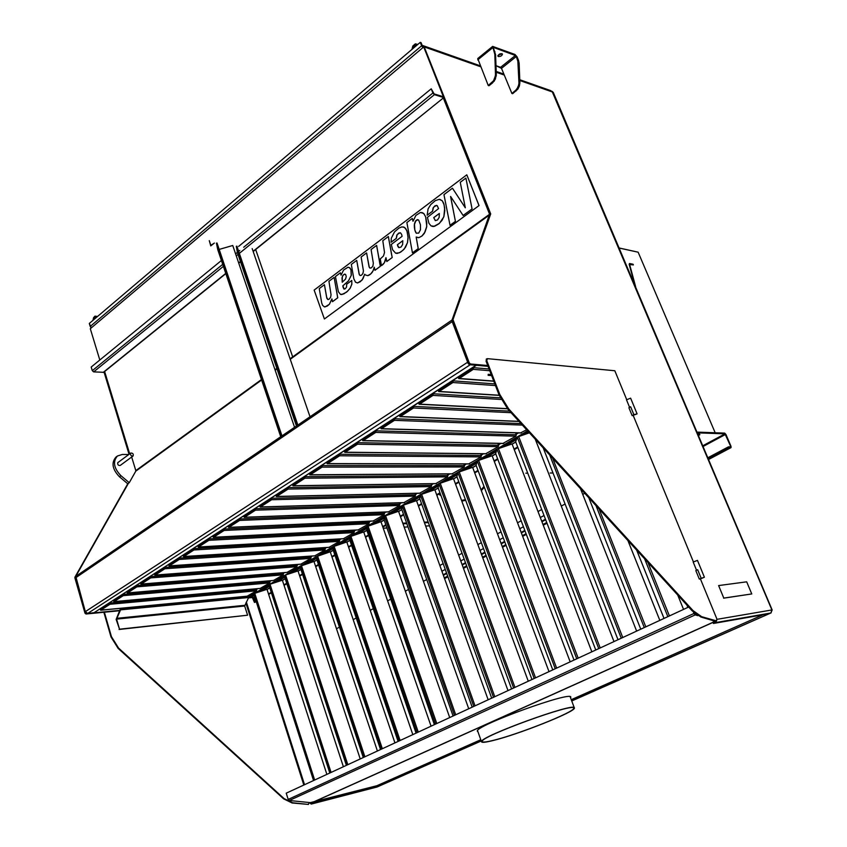 <?xml version="1.0" encoding="UTF-8"?>
<svg xmlns="http://www.w3.org/2000/svg" width="847" height="847" viewBox="0 0 847 847"><rect width="100%" height="100%" fill="white"/><g stroke="black" fill="none" stroke-linecap="round" stroke-linejoin="round"><path stroke-width="1.27" d="M697.113 432.499L697.79 432.129L697.43 433.24M731.046 447.608L708.537 459.519L731.046 447.608L731.025 446.337L725.921 434.437L724.683 433.113L697.79 432.129M730.908 447.64L728.727 447.597L728.409 446.867L730.654 446.898L730.643 446.337L724.99 433.833L698.097 432.87M728.409 446.867L707.806 457.793M708.113 458.513L728.727 447.597M619.051 247.949L637.283 252.004L619.051 247.949M619.093 248.033L638.14 252.194L715.186 432.764L638.14 252.194L619.093 248.033M209.262 240.643L210.776 245.916L214.365 243.068L210.85 245.312L209.262 240.643M281.437 436.247L216.43 243.153L217.012 242.983L281.977 435.877M217.753 249.6L280.717 436.734L217.732 249.547L216.43 243.153M219.182 249.42L232.745 245.492L294.565 427.301M292.861 357.392L255.678 249.516M297.339 425.416L236.313 246.318L236.885 246.149L297.869 425.056M237.435 252.66L236.313 246.318M310.023 416.766L252.173 248.584M402.791 523.202L406.592 523.023M424.262 522.186L428.159 521.996M403.003 523.795L406.804 523.615M424.474 522.768L428.37 522.588M443.214 97.723L489.735 214.619L443.214 97.723L489.735 214.619L451.991 321.087L468.147 363.501L469.333 364.676L470.413 363.977L469.227 362.802L470.413 363.977L487.734 365.523L470.413 363.977L469.227 362.802L452.976 319.626L490.709 213.92L452.976 319.626L490.709 213.92L489.735 214.619L451.917 320.346L468.147 363.501L469.333 364.676L470.413 363.977L487.734 365.523M488.052 366.328L469.333 364.676L488.052 366.328L469.333 364.676L470.413 363.977M480.789 739.738L376.873 785.73L377.169 786.958L311.357 804.036L312.469 803.538L312.13 802.458L311.008 802.956L376.873 785.73L377.201 786.757L312.469 803.538L312.13 802.458L376.862 785.741L480.789 739.738L376.873 785.73L310.288 802.638M311.198 804.089L377.021 787.011L311.198 804.089L377.021 787.011L376.873 785.73L377.18 786.958L311.198 804.089L309.388 802.543L311.198 804.089L309.388 802.543L308.223 804.428L292.607 802.765L284.105 798.626L118.569 648.082L111.455 636.679L104.372 612.222M771.13 612.847L571.672 700.797M714.953 621.147L712.899 622.174L714.953 621.147L712.899 622.174L713.428 623.466L770.876 612.984L571.736 700.977M481.17 740.797L377.18 786.958L376.873 785.73L377.211 786.747L481.17 740.797L377.211 786.747M762.999 614.795L571.249 699.686M716.975 619.337L771.903 609.956L716.975 619.337L771.903 609.956L770.876 612.984L771.977 610.147M716.371 621.073L713.428 623.466L768.335 613.863L713.428 623.466L715.143 622.693L713.428 623.466L712.899 622.174L713.428 623.466M119.512 610.751L86.034 614.001L84.965 613.154L86.034 614.001L119.512 610.751L86.034 614.001L84.965 613.154L74.875 577.802L127.759 483.775L119.448 476.776L127.759 483.775L129.263 482.705L135.912 470.932L131.677 457.02L135.912 470.932L129.263 482.705L127.759 483.775L74.928 577.146L127.759 483.775M86.034 614.001L86.712 613.556L86.034 614.001L86.712 613.556L85.642 612.709L75.584 576.691L128.405 483.319L75.775 576.362L85.335 611.64L87.643 613.472L94.43 612.656L87.643 613.472L85.335 611.64L75.775 576.362L128.405 483.319L75.584 576.691L128.405 483.319M422.42 45.982L424.199 46.892L490.709 213.92L489.735 214.619L451.917 320.346L468.147 363.501L469.333 364.676M129.686 453.865L104.573 371.314M90.756 328.34L90.735 327.365M129.051 454.331L103.959 371.801M86.712 613.556L119.692 610.369L86.712 613.556L85.642 612.709L75.584 576.691L85.642 612.709L86.712 613.556L119.692 610.369M245.863 603.011L303.819 785.042L245.863 603.011M246.35 602.037L304.539 784.714M715.143 622.693L770.876 612.984L715.143 622.693L770.876 612.984L772.168 609.967L553.303 92.482L552.064 91.307L553.303 92.482M489.587 214.238L452.044 320.018L75.775 576.362L452.044 320.018L489.651 214.852L290.256 359.276L489.651 214.852L489.587 214.238L290.087 358.8L489.587 214.238M452.192 321.616L467.66 362.22L85.335 611.64L467.66 362.22L452.192 321.616L75.658 577.792L452.192 321.616M470.223 364.761L476.056 365.269L93.816 612.868L476.617 365.142L470.223 364.761L87.643 613.472L470.223 364.761M694.964 614.043L695.874 614.297L694.964 614.043M693.958 613.482L693.407 612.127L695.186 614.901L697.875 615.674L695.186 614.901L693.958 613.482L288.192 799.409L289.293 800.489L695.186 614.901L289.293 800.489L311.463 802.755L289.293 800.489L288.192 799.409L286.233 793.173L688.685 607.024L286.233 793.173L288.192 799.409L693.958 613.482M570.571 697.875L570.772 697.272C572.911 690.157 473.748 726.207 477.348 731.236L477.952 731.766L477.348 731.236C473.748 726.207 572.911 690.157 570.772 697.272L570.571 697.875M254.46 602.418L256.239 601.741L254.46 602.418L253.137 598.278L253.804 597.887L253.137 598.278L252.364 597.558L254.46 602.418L256.175 601.412L254.46 602.418M250.183 597.76L248.425 597.929L250.183 597.76L254.068 594.869L250.034 597.273L253.613 597.431L250.183 597.76L254.216 595.367L250.183 597.76M244.592 596.5L245.09 597.379L244.592 596.5M268.552 594.107L271.294 592.487L268.552 594.107M283.946 585.033L286.731 583.382L283.946 585.033M299.626 575.78L302.464 574.107L299.626 575.78M315.603 566.357L318.493 564.653L315.603 566.357M331.897 556.744L334.851 555.007L331.897 556.744M348.509 546.95L351.516 545.172L348.509 546.95M365.449 536.956L368.519 535.145L365.449 536.956M382.728 526.77L385.861 524.918L382.728 526.77M400.356 516.374L403.553 514.489L400.356 516.374M418.344 505.765L421.605 503.838L418.344 505.765M436.713 494.934L440.038 492.965L436.713 494.934M455.453 483.881L458.852 481.869L455.453 483.881M474.595 472.584L478.068 470.54L474.595 472.584M494.14 461.054L497.687 458.968L494.14 461.054M514.108 449.281L517.729 447.142L514.108 449.281M268.658 594.425L271.389 592.815L268.658 594.425M284.052 585.351L286.837 583.71L284.052 585.351M299.732 576.108L302.57 574.435L299.732 576.108M315.709 566.685L318.61 564.981L315.709 566.685M332.003 557.082L334.957 555.336L332.003 557.082M348.625 547.278L351.632 545.51L348.625 547.278M365.565 537.294L368.636 535.484L365.565 537.294M382.844 527.109L385.978 525.256L382.844 527.109M400.483 516.712L403.67 514.828L400.483 516.712M418.471 506.104L421.732 504.177L418.471 506.104M436.84 495.273L440.165 493.314L436.84 495.273M455.58 484.219L458.979 482.218L455.58 484.219M474.722 472.933L478.195 470.89L474.722 472.933M494.277 461.414L497.824 459.318L494.277 461.414M514.245 449.641L517.866 447.502L514.245 449.641M550.952 90.714L519.762 79.724L550.952 90.714M416.544 45.505L415.019 45.156L413.749 46.236L413.198 48.353L413.749 46.236L415.019 45.156L416.544 45.505M412.817 46.024L415.348 43.864L417.815 44.425L415.348 43.864L412.817 46.024L411.938 49.422L412.817 46.024M422.854 45.579L480.175 65.78L422.854 45.579M503.891 74.134L496.204 71.423L503.891 74.134M96.918 317L94.97 316.143L93.562 317.678L92.969 320.357L93.562 317.678L94.97 316.143L97.564 316.45L95.266 316.227L96.918 317M93.816 319.637L94.896 317.202L96.071 317.72L94.896 317.202L94.186 317.964L95.616 318.101L94.186 317.964L93.816 319.637M492.732 740.5C486.009 742.131 482.515 742.47 482.261 741.496C478.915 737.006 575.875 701.74 573.62 708.261C575.505 711.692 517.496 734.72 492.732 740.5C486.009 742.131 482.515 742.47 482.261 741.496C478.915 737.006 575.875 701.74 573.62 708.261C575.505 711.692 517.496 734.72 492.732 740.5M492.171 740.754C485.32 742.417 481.763 742.755 481.509 741.771C478.1 737.197 576.669 701.348 574.372 707.986C576.278 711.469 517.337 734.868 492.171 740.754C485.32 742.417 481.763 742.755 481.509 741.771C478.1 737.197 576.669 701.348 574.372 707.986C576.278 711.469 517.337 734.868 492.171 740.754M488.984 85.748L494.32 81.005L496.268 75.679L495.58 54.653L493.441 47.993L495.58 54.653L494.828 54.388L495.559 74.017L496.31 74.282L495.58 54.653L494.828 54.388L494.203 51.36L494.944 51.635L494.203 51.36L492.658 46.394L514.976 54.473L517.03 56.77L519.147 63.303L519.867 83.207L517.898 89.094L512.604 93.721L517.898 89.094L519.412 85.96L519.867 82.519L519.147 82.275L518.205 87.029L515.368 90.767L516.077 91.01L515.368 90.767L511.895 93.477L512.604 93.721L511.895 93.477L501.498 68.342L495.982 65.685L500.588 67.326L515.4 55.489L493.43 47.411L493.441 47.993L493.695 47.39L515.4 55.489L516.31 56.505L515.4 55.489L500.588 67.326L501.498 68.342L516.31 56.505L517.803 60.084L519.02 84.34L516.765 89.39L511.895 93.477L501.498 68.342L516.31 56.505L518.428 63.049L519.147 82.275L519.867 82.519L519.147 63.303L518.428 63.049L519.147 63.303L518.523 60.349L517.03 56.77L514.976 54.473L492.658 46.394L477.729 58.549L488.243 85.494L493.568 80.74L495.103 77.532L495.559 74.017L496.31 74.282L495.357 79.142L492.488 82.964L488.984 85.748L488.243 85.494L493.568 80.74L495.516 75.425L494.828 54.388L492.658 46.394L477.729 58.549L488.243 85.494L488.984 85.748M498.375 56.537C500.683 56.58 502.038 55.764 502.44 54.092C500.386 53.266 498.872 53.933 497.898 56.103L498.375 56.537C500.683 56.58 502.038 55.764 502.44 54.092C500.386 53.266 498.872 53.933 497.898 56.103L498.375 56.537M501.985 53.657L497.93 55.51L501.985 53.657M422.452 46.077L421.086 42.646L420.26 42.35L89.306 323.459L91.307 327.874L90.216 326.434L421.626 45.78L420.26 42.35L421.086 42.646L422.452 46.077M422.918 47.612L420.26 42.35L89.306 323.459L90.216 326.434L421.626 45.78L422.918 47.612M120.941 475.696L129.263 482.705L120.941 475.696L119.448 476.776C112.312 469.291 111.148 462.737 115.944 457.105C111.148 462.737 112.312 469.291 119.448 476.776L120.941 475.696C113.794 468.2 112.63 461.636 117.426 456.004C112.63 461.636 113.794 468.2 120.941 475.696M117.701 462.822C117.574 464.791 118.421 465.67 120.221 465.448L133.043 456.014L120.221 465.448C118.421 465.67 117.574 464.791 117.701 462.822L117.701 462.822M128.797 454.521L122.275 454.468L117.426 456.004L122.275 454.468L128.797 454.521M130.533 453.336L130.777 453.06C132.873 453.018 133.635 453.992 133.074 455.993C131.264 456.205 130.417 455.326 130.533 453.336L130.777 453.06C132.873 453.018 133.635 453.992 133.074 455.993C131.264 456.205 130.417 455.326 130.533 453.336M255.085 601.868L253.613 597.431L254.661 596.807L253.613 597.431L254.693 596.902L253.677 597.495L255.085 601.868L256.122 601.254L255.085 601.868M268.51 593.948L271.241 592.328L268.51 593.948M283.893 584.864L286.678 583.223L283.893 584.864M299.573 575.621L302.411 573.948L299.573 575.621M315.55 566.198L318.44 564.483L315.55 566.198M331.844 556.585L334.787 554.849L331.844 556.585M348.445 546.781L351.463 545.013L348.445 546.781M365.385 536.797L368.456 534.986L365.385 536.797M382.675 526.601L385.798 524.748L382.675 526.601M400.303 516.204L403.49 514.32L400.303 516.204M418.291 505.585L421.552 503.669L418.291 505.585M436.65 494.754L439.974 492.795L436.65 494.754M455.39 483.701L458.788 481.699L455.39 483.701M474.532 472.414L478.004 470.36L474.532 472.414M494.076 460.884L497.623 458.788L494.076 460.884M514.044 449.101L517.665 446.962L514.044 449.101M258.991 591.937L269.261 585.838L258.991 591.937M274.29 582.852L284.751 576.627L274.29 582.852M289.875 573.578L300.537 567.236L289.875 573.578M305.756 564.134L316.63 557.665L305.756 564.134M321.955 554.51L333.04 547.914L321.955 554.51M338.461 544.685L349.769 537.961L338.461 544.685M355.306 534.679L366.836 527.819L355.306 534.679M372.479 524.462L384.252 517.464L372.479 524.462M390.001 514.044L402.007 506.908L390.001 514.044M407.883 503.414L420.144 496.12L407.883 503.414M426.136 492.562L438.651 485.119L426.136 492.562M444.77 481.477L457.539 473.886L444.77 481.477M463.796 470.17L476.84 462.409L463.796 470.17M483.224 458.619L496.554 450.689L483.224 458.619M503.076 446.814L516.691 438.714L503.076 446.814M523.351 434.755L528.443 431.726L523.351 434.755M528.856 432.171L525.849 433.95L528.856 432.171M516.405 439.572L505.553 446.02L516.405 439.572M496.31 451.515L485.68 457.825L496.31 451.515M476.628 463.203L466.231 469.386L476.628 463.203M457.369 474.648L447.184 480.704L457.369 474.648M438.513 485.86L428.54 491.789L438.513 485.86M420.038 496.84L410.266 502.642L420.038 496.84M401.933 507.586L392.362 513.282L401.933 507.586M384.199 518.131L374.819 523.7L384.199 518.131M366.815 528.454L357.625 533.928L366.815 528.454M349.779 538.586L340.769 543.943L349.779 538.586M333.072 548.507L324.232 553.769L333.072 548.507M316.693 558.247L308.022 563.393L316.693 558.247M300.621 567.797L292.12 572.847L300.621 567.797M284.867 577.156L276.514 582.122L284.867 577.156M269.399 586.346L261.204 591.217L269.399 586.346M254.619 596.669L313.581 780.532L253.772 593.906L313.581 780.532L253.772 593.906L254.756 593.323L267.006 589.321L326.868 774.38L267.006 589.321L254.756 593.323L253.772 593.906L254.619 596.669L313.549 780.542L254.619 596.669M366.772 530.127L366.867 526.59L435.58 724.1L366.867 526.59L380.959 521.72L449.704 717.568L380.959 521.72L368 525.913L366.867 526.59L366.772 530.127L434.384 724.651L366.772 530.127M384.083 519.857L384.337 516.194L454.468 715.366L384.337 516.194L398.545 511.281L468.73 708.77L398.545 511.281L385.491 515.505L384.337 516.194L384.083 519.857L453.081 716.001L384.083 519.857M401.743 509.386L402.156 505.585L473.769 706.44L402.156 505.585L416.502 500.63L488.158 699.781L416.502 500.63L403.331 504.876L402.156 505.585L401.743 509.386L472.181 707.171L401.743 509.386M419.752 498.692L420.345 494.754L493.473 697.325L420.345 494.754L434.829 489.757L507.999 690.601L434.829 489.757L421.552 494.034L420.345 494.754L419.752 498.692L491.684 698.15L419.752 498.692M438.143 487.787L438.915 483.701L513.621 688.008L438.915 483.701L453.526 478.661L528.284 681.221L453.526 478.661L440.144 482.97L438.915 483.701L438.143 487.787L511.599 688.939L438.143 487.787M456.925 476.649L457.878 472.414L534.192 678.489L457.878 472.414L472.626 467.332L549.004 671.639L472.626 467.332L459.127 471.663L457.878 472.414L456.925 476.649L531.958 679.516L456.925 476.649M333.167 550.063L332.977 546.77L398.948 741.04L332.977 546.77L346.804 541.974L412.817 734.624L346.804 541.974L334.057 546.124L332.977 546.77L333.167 550.063L398.111 741.432L333.167 550.063M316.852 559.751L316.513 556.564L381.182 749.256L316.513 556.564L330.224 551.81L394.935 742.893L330.224 551.81L317.583 555.928L316.513 556.564L316.852 559.751L380.525 749.563L316.852 559.751M300.844 569.237L300.378 566.167L363.776 757.313L300.378 566.167L313.962 561.466L377.413 751.003L313.962 561.466L301.426 565.552L300.378 566.167L300.844 569.237L363.278 757.536L300.844 569.237M285.143 578.554L346.709 765.201L284.55 575.6L285.577 574.986L298.017 570.92L360.229 758.954L298.017 570.92L285.577 574.986L284.55 575.6L285.143 578.554L346.381 765.36L285.143 578.554M269.738 587.702L329.981 772.94L269.018 584.843L329.981 772.94L269.018 584.843L270.024 584.239L282.369 580.206L343.384 766.747L282.369 580.206L270.024 584.239L269.018 584.843L269.738 587.702L329.801 773.025L269.738 587.702M349.811 540.195L349.758 536.776L417.073 732.666L349.758 536.776L363.712 531.948L431.07 726.186L363.712 531.948L350.859 536.119L349.758 536.776L349.811 540.195L416.068 733.131L349.811 540.195M476.088 465.278L477.232 460.884L555.24 668.749L477.232 460.884L492.139 455.76L570.179 661.846L492.139 455.76L478.513 460.122L477.232 460.884L476.088 465.278L552.763 669.903L476.088 465.278M495.675 453.653L497.02 449.111L576.743 658.807L497.02 449.111L512.064 443.934L591.841 651.819L512.064 443.934L498.322 448.338L497.02 449.111L495.675 453.653L574.022 660.067L495.675 453.653M515.675 441.795L517.231 437.084L598.744 648.622L517.231 437.084L529.439 432.806L517.231 437.084L515.675 441.795L595.769 650.009L515.675 441.795M535.272 439.201L613.98 641.581L535.272 439.201M543.213 447.883L618.003 639.718L543.213 447.883M580.481 488.655L636.637 631.1L580.481 488.655M588.803 497.761L640.756 629.194L588.803 497.761M627.902 540.534L659.824 620.375L627.902 540.534M636.648 550.095L664.027 618.437L636.648 550.095M677.716 595.018L683.55 609.406L677.716 595.018M686.906 605.065L687.859 607.415L686.906 605.065M466.803 174.81L314.152 290.098L324.39 318.98L479.053 205.577L466.803 174.81L479 205.567M328.932 281.268L334.142 277.414L337.762 297.805L332.522 301.691L331.908 298.906L329.356 304.264L327.186 306.106L324.401 306.858L322.58 305.344L321.722 303.025L319.266 288.583L324.422 284.687L326.878 298.366L327.874 299.563L329.017 299.266L330.637 297.276L331.039 294.724L328.932 281.268M334.142 277.414L337.709 297.795L332.458 301.68M324.39 318.98L479.053 205.577M331.918 298.949L329.409 304.274L325.079 306.91M325.047 306.889L324.401 306.858M324.422 284.687L326.624 297.265L327.916 299.563M347.746 267.292L349.483 267.631L350.954 269.791L351.209 275.487L348.424 280.908L342.813 285.841L343.141 287.408L343.861 288.922L345.258 288.795L346.55 287.006L346.709 284.2L351.78 280.452L351.791 284.2L350.383 287.842L347.641 291.146L343.755 293.92L340.558 294.438L338.408 291.802L335.423 276.556L340.409 272.776L341.055 275.169L343.586 270.034L347.842 267.324M348.466 267.271L349.991 268.001L351.007 269.801L351.357 275.063L348.488 280.918L342.866 285.852L344.242 289.123M351.78 280.452L351.854 284.211L350.044 288.446L346.688 292.056L341.86 294.544M341.828 294.512L340.907 294.523M340.409 272.776L341.045 275.127M365.226 274.862L364.676 274.227L363.024 278.663L360.335 281.702L357.699 282.898L355.539 282.231L353.824 278.79L351.314 264.444L356.725 260.389L359.287 274.439L360.25 275.593L361.489 275.201L362.897 273.517L363.427 270.881L361.14 257.012L366.571 252.914L369.26 267.144L370.012 268.118L371.399 267.832L372.902 266.053L373.336 263.205L371.081 249.516L376.629 245.386L380.377 266.286L374.977 270.288L374.279 267.229L373.072 270.828L370.711 273.962L367.693 275.656L365.269 274.873M364.771 274.206L362.082 280.071L357.836 282.856M357.847 282.877L357.138 282.898M388.297 236.514L392.203 257.541L386.835 261.511L385.967 257.668L384.305 262.824L381.446 265.64L380.271 258.949L383.469 255.985L384.517 252.48L382.802 240.686L388.381 236.525M401.711 226.911L404.443 227.324L406.846 230.522L408.074 237.118L407.46 242.655L405.544 247.239L402.865 250.373L399.276 252.819L395.602 253.168L392.606 249.77L391.293 244.455L402.092 236.324L401.647 234.45L400.567 232.914L398.693 233.084L396.82 235.106L396.248 238.388L391.102 242.242L391.293 238.251L394.501 231.919L398.905 228.087L401.785 226.932M403.172 226.89L405.597 228.33L407.238 231.856L408.095 237.933L407.513 242.666L404.199 249.092L400.684 252.099L397.37 253.391M397.338 253.369L396.354 253.369M400.059 232.713L397.19 234.587L396.301 238.399L391.081 242.231M420.387 212.459L423.691 213.455L425.596 216.747L426.803 222.962L426.57 227.345L425.046 231.972L421.986 235.953L418.905 237.668L416.173 237.054L418.196 248.626L412.447 252.872L406.888 222.56L412.256 218.452L413.061 221.183L415.866 215.424L420.461 212.491M421.817 212.47L423.786 213.518L425.649 216.758L426.782 226.371L424.326 233.38L422.039 235.964L418.905 237.668M418.863 237.647L417.931 237.668M416.173 237.054L418.259 248.637L412.478 252.882M412.341 218.462L412.944 221.215M439.911 199.394L442.272 200.781L444.072 204.72L444.813 210.543L443.913 216.419L442.113 220.241L438.788 223.873L434.617 226.276L431.102 225.927L428.974 223.396L427.396 217.383L438.566 208.595L437.2 205.641L435.072 205.747L433.124 207.843L432.531 211.199L427.174 215.212L428.063 208.913L430.71 204.625L435.284 200.654L439.265 199.32L442.24 200.781M442.272 200.781L443.659 203.238L444.707 208.023L443.828 216.843L439.466 223.343L433.696 226.498M433.664 226.477L432.171 226.382M436.501 205.345L433.505 207.314L432.584 211.21L427.142 215.202M452.457 188.203L465.321 207.801L460.26 182.285L465.903 178.082L472.075 208.934L463.097 215.456L450.604 196.462L455.421 221.363L450.032 225.323L443.955 194.641L452.457 188.203M342.294 282.189L342.294 276.789L343.268 275.021L344.92 274.1M341.966 278.102L342.749 275.635L344.295 274.195L345.65 274.523L346.232 276.567L345.555 279.065L342.241 282.22L342.029 278.102M433.78 217.626L439.328 213.497L439.17 217.383L437.528 219.945L435.358 220.622L433.728 217.615L439.328 213.476M452.573 188.383L465.289 207.79M465.945 178.315L472.075 208.934M472.001 209.029L463.203 215.487M450.572 196.599L455.421 221.363M455.347 221.406L449.979 225.313M435.263 220.559L433.728 217.615M414.363 224.656L415.993 220.464L417.402 219.648L418.704 220.135L420.44 224.72L420.483 229.749L418.683 233.116L416.216 233.116L414.818 229.95L414.469 224M414.416 223.979L415.379 221.226L417.942 219.68M414.299 225.757L414.384 224.815M414.363 226.848L414.363 226.085M414.501 228.256L414.405 226.996M414.818 229.95L414.554 228.267M415.221 231.273L414.871 229.96M415.676 232.322L415.274 231.284M416.47 233.306L415.739 232.332M397.359 244.772L402.78 240.717L402.621 244.539L401.044 247.038L398.916 247.642L397.359 244.772L402.78 240.739M397.974 246.604L397.508 245.175M398.63 247.462L398.026 246.615M388.402 236.726L391.43 253.719M391.378 253.708L392.225 257.435M392.15 257.53L386.772 261.501M385.84 257.901L385.787 258.494M385.692 258.864L385.554 259.733M385.385 260.188L385.247 260.77M385.12 260.992L384.813 261.861M384.252 262.814L383.617 263.777M383.564 263.766L382.77 264.677M382.293 265.037L381.446 265.64M376.671 245.757L379.657 262.57M379.594 262.559L380.377 266.286M380.324 266.286L374.925 270.278M374.173 267.26L373.94 268.563M373.802 268.69L373.728 269.23M373.389 269.981L373.072 270.828M373.008 270.818L372.616 271.633M371.706 272.946L372.627 271.654M371.642 272.946L370.711 273.962M370.658 273.962L369.821 274.682M369.768 274.672L368.805 275.275M368.752 275.264L368.085 275.55M356.746 260.59L359.012 273.465M358.959 273.454L359.287 274.439M359.234 274.428L359.604 275.095M366.571 252.914L366.899 254.333M366.846 254.322L368.932 266.085M368.879 266.085L369.26 267.144M369.207 267.133L369.663 267.853M700.416 578.914L704.397 577.209L699.294 579.052L700.416 578.914L716.753 618.649L716.657 620.946L701.634 616.68L693.026 610.592L508.708 408.9L499.772 394.448L486.771 360.695L487.417 358.652L614.827 370.753L626.632 399.466M704.397 577.199L697.462 560.386L693.195 562.048M701.136 578.173L697.663 569.735L695.832 570.613L699.294 579.052M626.505 399.837L630.613 398.154L637.092 413.865M633.874 414.659L637.092 413.897L632.148 415.644L633.874 414.659L630.623 406.772L628.908 407.756L632.148 415.644M718.616 585.573L746.683 581.825L751.765 593.938L723.793 598.088L718.616 585.573L723.793 598.088M751.765 593.938L723.613 598.173M74.928 577.146L84.965 613.154L74.875 577.802L75.584 576.691M480.556 66.712L424.199 46.892L480.556 66.712L424.199 46.892L423.288 45.96L490.709 213.92L489.735 214.619M458.418 376.926L458.894 377.593L472.986 368.477L472.859 367.577M473.568 367.122L473.314 369.345L459.222 378.461L457.719 377.381M472.319 367.926L473.018 367.99M100.327 608.834L100.634 609.417L109.708 603.54L109.623 602.81M110.089 602.513L109.919 604.282L100.846 610.147L99.882 609.131M256.577 588.771L256.556 590.793L247.155 596.203M113.519 600.29L113.826 600.883L123.069 594.901L122.984 594.16M123.45 593.863L123.281 595.642L114.038 601.614L113.064 600.587M269.822 580.82L269.812 582.895L260.241 588.39M126.944 591.598L127.262 592.18L136.674 586.092L136.589 585.351M137.066 585.044L136.896 586.844L127.484 592.932L126.478 591.894M283.279 572.731L283.279 574.859L273.549 580.449M140.623 582.736L140.898 583.339L150.533 577.125L150.448 576.373M150.935 576.066L150.755 577.887L141.174 584.081L140.147 583.043M296.969 564.504L296.979 566.685L287.08 572.371M154.556 573.715L154.885 574.308L164.646 567.988L164.562 567.236M165.059 566.918L164.879 568.75L155.107 575.071L154.069 574.033M310.881 556.14L310.913 558.385L300.833 564.166M168.754 564.526L169.082 565.118L179.035 558.681L178.95 557.919M179.448 557.601L179.268 559.454L169.315 565.881L168.257 564.843M325.036 547.638L325.079 549.947L314.819 555.812M183.217 555.156L183.545 555.759L193.688 549.205L193.603 548.433M194.111 548.104L193.931 549.978L183.788 556.532L182.708 555.484M339.425 538.978L339.478 541.349L329.038 547.321M197.944 545.616L198.293 546.22L208.627 539.539L208.542 538.756M209.061 538.417L208.87 540.312L198.537 546.993L197.436 545.944M354.067 530.18L354.131 532.615L343.501 538.681M212.968 535.886L213.317 536.5L223.852 529.682L223.767 528.899M224.296 528.549L224.106 530.466L213.571 537.273L212.449 536.225M368.953 521.212L369.048 523.721L358.217 529.894M228.288 525.966L228.637 526.58L239.383 519.635L239.288 518.84M239.828 518.491L239.637 520.418L228.891 527.363L227.748 526.315M384.104 512.096L384.22 514.68L373.188 520.958M243.894 515.855L244.264 516.469L255.212 509.386L255.127 508.592M255.678 508.232L255.476 510.18L244.518 517.263L243.354 516.204M399.519 502.811L399.657 505.479L388.424 511.863M259.828 505.543L260.198 506.167L271.368 498.936L271.273 498.131M271.834 497.761L271.633 499.741L260.453 506.961L259.267 505.903M415.221 493.356L415.369 496.098L403.924 502.599M276.069 495.029L276.45 495.643L287.842 488.274L287.747 487.459M288.319 487.089L288.118 489.079L276.715 496.448L275.497 495.389M431.187 483.732L431.377 486.57L419.699 493.176M292.639 484.293L293.03 484.918L304.655 477.39L304.56 476.575M305.142 476.194L304.931 478.206L293.295 485.733L292.067 484.664M447.449 473.928L447.661 476.85L435.76 483.584M309.557 473.335L309.949 473.971L321.818 466.284L321.722 465.458M322.315 465.077L322.104 467.11L310.224 474.786L308.964 473.717M464.008 463.944L464.251 466.962L452.118 473.812M326.815 462.155L327.217 462.79L339.34 454.955L339.234 454.119M339.848 453.717L339.626 455.781L327.503 463.616L326.211 462.547M480.874 453.77L481.149 456.893L468.772 463.86M344.433 450.742L344.845 451.387L357.222 443.373L357.116 442.536M357.741 442.134L357.519 444.209L345.142 452.213L343.829 451.144M498.047 443.394L498.364 446.623L485.744 453.717M362.431 439.095L362.855 439.741L375.496 431.557L375.38 430.71M376.015 430.297L375.793 432.404L363.151 440.578L361.807 439.498M515.548 432.828L516.299 434.786L515.897 436.173L503.023 443.383M380.811 427.195L381.235 427.841L394.151 419.487L394.046 418.619M394.691 418.206L394.458 420.334L381.542 428.677L380.165 427.608M526.643 429.757L520.63 432.859M399.583 415.03L400.028 415.686L413.22 407.142L413.103 406.274M413.77 405.851L413.527 408L400.335 416.533L398.926 415.454M418.767 402.611L419.223 403.267L432.701 394.543L432.584 393.664M433.262 393.22L433.018 395.401L419.53 404.125L418.1 403.045M438.375 389.906L438.831 390.573L452.616 381.648L452.478 380.779M453.198 380.314L452.944 382.516L439.159 391.43L437.698 390.351M491.196 374.522L488.2 374.353L488.137 375.327L491.588 375.517M488.137 375.327L491.62 375.613M716.657 620.946L715.461 621.296L700.882 617.018L692.274 610.941L507.978 409.345L499.052 394.903L486.051 361.15L486.644 359.107M633.312 415.708L693.375 561.805M308.477 804.428L292.12 802.988L283.629 798.848L118.114 648.368L111.01 636.965L103.863 612.265M119.522 629.194L116.134 619.401L120.158 609.385L120.56 609.861L116.579 619.115L119.522 629.194L247.589 615.208L119.067 629.48M120.158 609.385L248.224 597.082L248.626 597.527L244.667 606.007L247.589 615.208M248.626 597.527L120.56 609.861M99.808 360.007L90.301 328.721L423.733 46.913L443.944 97.458L253.189 251.527M221.416 260.495L91.201 367.047L92.291 370.668L93.678 371.875L103.652 372.309L225.831 273.623M253.115 251.305L443.944 97.458M243.692 247.25L432.902 93.011L431.239 88.808L434.14 93.922L443.394 96.749L423.733 46.913M432.902 93.011L434.426 94.652L443.489 97.5M238.6 246.435L431.239 88.808M439.837 565.489L443.182 563.657M458.651 555.156L462.06 553.282M477.867 544.6L481.35 542.683M497.485 533.811L501.043 531.863M517.528 522.8L521.159 520.799M538.004 511.546L541.72 509.502M444.315 577.929L447.671 576.108M463.224 567.691L466.655 565.838M482.525 557.241L486.03 555.346M502.25 546.569L505.828 544.632M522.398 535.664L526.051 533.684M542.98 524.515L546.717 522.493M444.559 578.596L447.915 576.786M463.468 568.369L466.898 566.516M482.779 557.929L486.284 556.034M502.504 547.257L506.083 545.32M522.663 536.363L526.315 534.383M543.255 525.225L546.993 523.202M377.201 786.757L311.357 804.036M312.13 802.458L312.469 803.538M424.199 46.892L490.709 213.92M519.793 80.507L552.932 92.164L519.793 80.507L552.932 92.164L771.903 609.956L552.064 91.307M632.042 278.652L682.333 397.561M634.477 283.957L629.162 264.275L629.501 263.502L633.09 264.243L633.387 264.931L629.639 264.539L635.621 286.657M553.006 472.997L550.105 473.018M527.745 473.166L525.849 473.187M439.413 493.759L440.673 494.712M461.551 500.408L465.437 499.656M481.085 489.947L484.018 486.422M438.799 494.119L441.086 495.834M461.816 501.117L465.691 500.344M481.35 490.646L484.293 487.152M698.383 435.506L699.834 434.712L698.023 434.649M699.834 434.712L699.368 433.6L697.547 433.537M724.99 433.833L702.735 445.797M703.042 446.517L725.54 434.426M730.643 446.337L729.595 446.888M237.414 252.618L296.461 426.009L237.414 252.586M383.225 528.168L386.941 527.977M404.178 527.109L407.979 526.919L404.188 527.152M425.639 526.019L429.535 525.828M451.991 321.087L453.05 320.367M468.147 363.501L469.227 362.802M481.234 740.977L377.18 786.958M451.917 320.346L452.976 319.626M74.875 577.802L75.531 577.358M84.965 613.154L85.642 612.709M504.272 75.055L496.226 72.228M276.842 368.403L274.989 369.747L276.842 368.403M261.469 379.541L135.816 470.604L261.469 379.541M277.001 368.868L275.148 370.213L277.001 368.868M261.628 380.007L135.785 471.154L261.628 380.007M712.994 622.407L313.274 802.162L712.994 622.407M312.776 802.289L712.952 622.312L312.776 802.289M256.726 589.216L257.615 588.676L256.726 589.216M269.981 581.296L270.945 580.724L269.981 581.296M283.459 573.25L284.486 572.636L283.459 573.25M297.159 565.065L298.26 564.409L297.159 565.065M311.093 556.744L312.268 556.045L311.093 556.744M325.259 548.284L326.508 547.543L325.259 548.284M339.668 539.687L340.992 538.893L339.668 539.687M354.321 530.931L355.729 530.095L354.321 530.931M369.239 522.027L370.721 521.138L369.239 522.027M384.411 512.964L385.988 512.022L384.411 512.964M399.858 503.743L401.52 502.747L399.858 503.743M415.581 494.362L417.327 493.314L415.581 494.362M431.578 484.802L433.42 483.701L431.578 484.802M447.872 475.072L449.81 473.918L447.872 475.072M464.463 465.162L466.496 463.944L464.463 465.162M481.361 455.072L483.499 453.801L481.361 455.072M498.587 444.791L500.821 443.457L498.587 444.791M516.119 434.32L518.47 432.912L516.119 434.32M248.235 597.103L253.909 593.726L248.235 597.103M254.185 593.556L269.155 584.642L254.185 593.556M269.441 584.483L284.698 575.388L269.441 584.483M284.984 575.219L300.537 565.965L284.984 575.219M300.833 565.785L316.683 556.352L300.833 565.785M316.979 556.172L333.146 546.548L316.979 556.172M333.453 546.368L349.938 536.553L333.453 546.368M350.245 536.363L367.069 526.358L350.245 536.363M367.376 526.167L384.538 515.95L367.376 526.167M384.856 515.759L402.367 505.341L384.856 515.759M402.696 505.14L420.567 494.5L402.696 505.14M420.906 494.299L439.148 483.436L420.906 494.299M439.487 483.235L458.111 472.15L439.487 483.235M458.46 471.938L477.486 460.609L458.46 471.938M477.846 460.397L497.284 448.825L477.846 460.397M497.644 448.614L517.506 436.787L497.644 448.614M517.877 436.565L527.586 430.784L517.877 436.565M416.396 45.643L415.019 45.156L416.396 45.643M415.125 46.712L413.749 46.236L415.125 46.712M491.747 82.71L492.488 82.964L491.747 82.71M477.75 59.872L492.7 47.718L477.75 59.872M517.803 60.084L518.523 60.349L517.803 60.084M267.08 589.544L269.812 587.924L267.08 589.544M282.443 580.439L285.217 578.787L282.443 580.439M298.091 571.153L300.929 569.47L298.091 571.153M314.046 561.699L316.926 559.983L314.046 561.699M330.298 552.053L333.252 550.306L330.298 552.053M346.889 542.218L349.885 540.428L346.889 542.218M363.797 532.191L366.857 530.37L363.797 532.191M381.044 521.953L384.167 520.1L381.044 521.953M398.63 511.524L401.827 509.629L398.63 511.524M416.586 500.873L419.847 498.936L416.586 500.873M434.913 490L438.238 488.031L434.913 490M453.621 478.904L457.009 476.893L453.621 478.904M472.721 467.576L476.183 465.522L472.721 467.576M492.234 456.004L495.77 453.907L492.234 456.004M512.16 444.188L515.77 442.049L512.16 444.188M267.059 589.459L269.78 587.839L267.059 589.459M282.411 580.354L285.195 578.702L282.411 580.354M298.059 571.069L300.897 569.385L298.059 571.069M314.015 561.603L316.905 559.888L314.015 561.603M330.277 551.958L333.22 550.211L330.277 551.958M346.857 542.122L349.853 540.344L346.857 542.122M363.765 532.096L366.825 530.275L363.765 532.096M381.002 521.868L384.136 520.005L381.002 521.868M398.598 511.429L401.796 509.534L398.598 511.429M416.555 500.778L419.805 498.851L416.555 500.778M434.882 489.905L438.206 487.936L434.882 489.905M453.59 478.809L456.978 476.797L453.59 478.809M472.69 467.48L476.152 465.427L472.69 467.48M492.192 455.908L495.728 453.812L492.192 455.908M512.117 444.093L515.738 441.943L512.117 444.093M254.756 593.323L314.65 780.034L254.756 593.323M368 525.913L436.798 723.539L368 525.913M385.491 515.505L455.718 714.783L385.491 515.505M403.331 504.876L475.04 705.847L403.331 504.876M421.552 494.034L494.786 696.721L421.552 494.034M440.144 482.97L514.944 687.383L440.144 482.97M459.127 471.663L535.558 677.854L459.127 471.663M334.057 546.124L400.112 740.5L334.057 546.124M317.583 555.928L382.336 748.727L317.583 555.928M301.426 565.552L364.898 756.794L301.426 565.552M285.577 574.986L347.821 764.693L285.577 574.986M270.024 584.239L331.071 772.443L270.024 584.239M350.859 536.119L418.27 732.104L350.859 536.119M478.513 460.122L556.627 668.114L478.513 460.122M498.322 448.338L578.173 658.14L498.322 448.338M518.565 436.29L600.205 647.955L518.565 436.29M552.625 458.174L622.746 637.526L552.625 458.174M549.661 454.934L621.253 638.215L549.661 454.934M599.094 509.015L645.806 626.865L599.094 509.015M595.981 505.606L644.281 627.563L595.981 505.606M647.891 562.387L669.416 615.938L647.891 562.387M644.62 558.819L667.849 616.669L644.62 558.819M473.791 367.683L489.079 368.996M473.314 369.345L489.746 370.732M459.222 378.461L493.727 381.065M110.226 602.99L256.853 589.628M109.919 604.282L256.556 590.793M100.846 610.147L247.536 596.172M123.588 594.34L270.108 581.709M123.281 595.642L269.812 582.895M114.038 601.614L260.643 588.358M137.203 585.521L283.597 573.663M136.896 586.844L283.279 574.859M127.484 592.932L273.962 580.407M151.073 576.553L297.297 565.489M150.755 577.887L296.979 566.685M141.174 584.081L287.514 572.339M165.207 567.405L311.23 557.167M164.879 568.75L310.913 558.385M155.107 575.071L301.278 564.123M179.596 558.088L325.396 548.718M179.268 559.454L325.079 549.947M169.315 565.881L315.275 555.78M194.259 548.591L339.816 540.111M193.931 549.978L339.478 541.349M183.788 556.532L329.515 547.289M209.22 538.914L354.47 531.365M208.87 540.312L354.131 532.615M198.537 546.993L343.998 538.66M224.455 529.057L369.387 522.461M224.106 530.466L369.048 523.721M213.571 537.273L358.736 529.873M239.997 518.999L384.57 513.398M239.637 520.418L384.22 514.68M228.891 527.363L373.728 520.937M255.836 508.74L400.017 504.187M255.476 510.18L399.657 505.479M244.518 517.263L388.985 511.842M272.003 498.28L415.739 494.796M271.633 499.741L415.369 496.098M260.453 506.961L404.506 502.589M288.499 487.607L431.737 485.246M288.118 489.079L431.377 486.57M276.715 496.448L420.313 493.166M305.322 476.713L448.042 475.527M304.931 478.206L447.661 476.85M293.295 485.733L436.396 483.573M322.495 465.596L464.632 465.617M322.104 467.11L464.251 466.962M310.224 474.786L452.774 473.801M340.028 454.246L481.541 455.527M339.626 455.781L481.149 456.893M327.503 463.616L469.46 463.86M357.932 442.663L498.756 445.257M357.519 444.209L498.364 446.623M345.142 452.213L486.453 453.727M376.216 430.837L516.299 434.786M375.793 432.404L515.897 436.173M363.151 440.578L503.764 443.405M394.893 418.746L521.021 423.606M394.458 420.334L522.377 425.088M381.542 428.677L521.413 432.881M413.971 406.391L509.608 411.123M413.527 408L511.037 412.69M400.335 416.533L518.946 421.34M433.473 393.77L500.312 397.846M433.018 395.401L501.106 399.456M419.53 404.125L507.364 408.646M453.41 380.875L494.807 383.892M452.944 382.516L495.453 385.565M439.159 391.43L499.179 395.231M486.771 360.695L486.051 361.15M499.772 394.448L499.052 394.903M508.708 408.9L507.978 409.345M693.026 610.592L692.274 610.941M701.634 616.68L700.882 617.018M716.213 620.957L715.461 621.296M244.709 605.309L116.621 618.342M244.667 606.007L116.579 619.115M103.143 372.458L225.757 273.401M238.685 262.962L240.453 261.532M92.291 370.668L222.708 264.349M235.582 253.856L237.382 252.395M238.663 251.347L239.765 250.447M93.678 371.875L223.386 266.36M236.271 255.868L238.039 254.439M239.341 253.369L434.426 94.652M443.373 575.293L446.718 573.472M462.25 565.034L465.681 563.181M481.541 554.563L485.035 552.668M501.244 543.869L504.812 541.932M521.36 532.943L525.013 530.953M541.932 521.773L545.659 519.74M443.193 574.795L446.538 572.974M462.07 564.536L465.501 562.673M481.35 554.054L484.855 552.159M501.053 543.361L504.621 541.413M521.17 532.424L524.822 530.444M541.731 521.254L545.457 519.222M336.492 628.76L339.456 627.14M353.199 619.644L356.227 617.992M370.234 610.348L373.315 608.665M387.608 600.862L390.763 599.147M405.342 591.185L408.561 589.438M423.436 581.317L426.719 579.528M441.912 571.238L445.257 569.406M460.757 560.947L464.177 559.073M480.016 550.434L483.51 548.528M499.688 539.698L503.245 537.76M519.772 528.74L523.414 526.749M540.301 517.538L544.028 515.505M561.286 506.083L565.097 504.007M582.736 494.373L584.726 493.293M429.556 525.871L425.66 526.061M386.952 528.03L383.236 528.21M477.549 730.633L481.509 741.771L477.549 730.633M570.147 696.753L574.308 707.817L570.147 696.753M117.945 462.536L130.777 453.06L117.945 462.536M115.944 457.105L117.426 456.004L115.944 457.105M696.562 570.264L693.185 562.037M626.494 399.805L629.596 407.365M493.79 381.245L458.725 378.598M247.356 596.235L100.655 610.221M260.453 588.421L113.847 601.688M273.772 580.481L127.283 593.006M287.302 572.403L140.962 584.155M301.066 564.197L154.895 575.145M315.052 555.854L169.082 565.965M329.282 547.363L183.545 556.606M343.766 538.734L198.293 547.077M358.482 529.947L213.306 537.358M373.463 521.011L228.626 527.459M388.709 511.927L244.243 517.358M404.22 502.673L260.167 507.057M420.017 493.25L276.408 496.554M436.089 483.658L292.977 485.829M452.457 473.897L309.896 474.892M469.132 463.955L327.154 463.733M486.104 453.823L344.771 452.33M503.404 443.51L362.76 440.694M521.021 432.986L381.139 428.804M519.073 421.467L399.911 416.66M507.491 408.794L419.085 404.252M499.232 395.38L438.693 391.568M486.199 359.223L486.909 358.768M240.527 261.755L238.759 263.184"/></g></svg>

